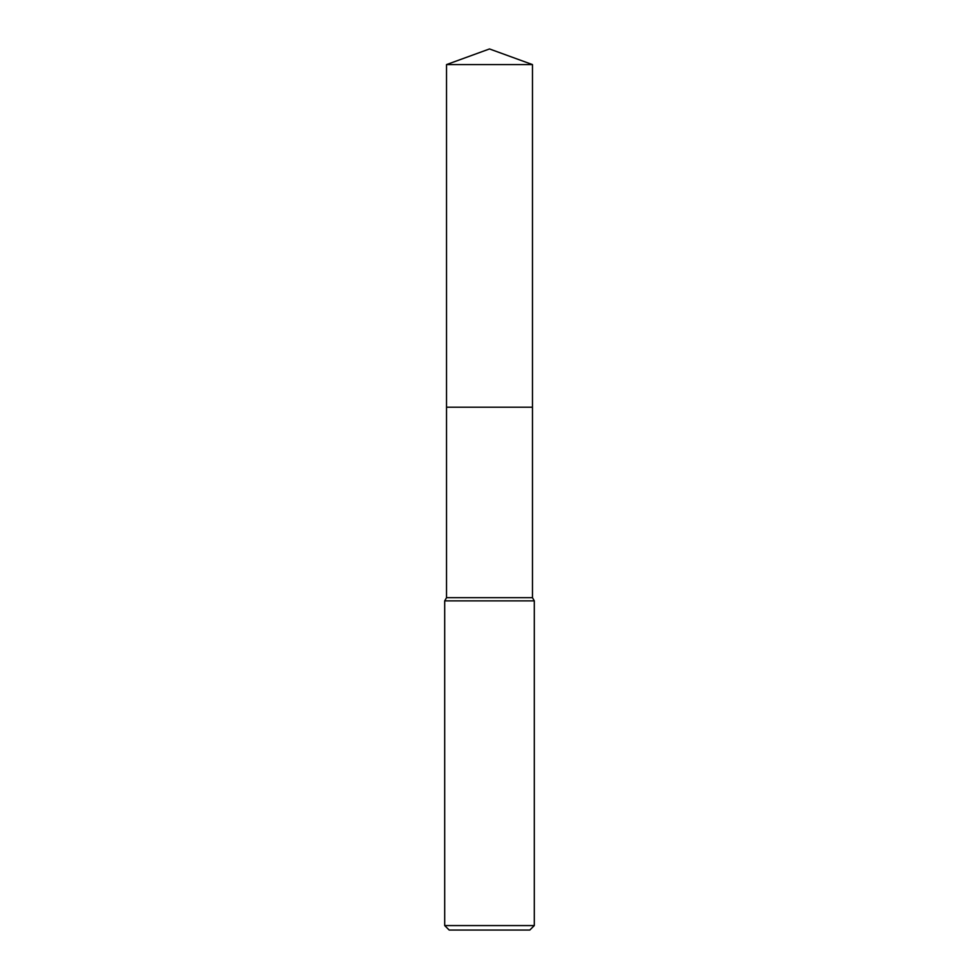 <?xml version="1.0" encoding="UTF-8"?>
<svg xmlns="http://www.w3.org/2000/svg" width="979" height="979" viewBox="0 0 979 979"><rect width="100%" height="100%" fill="white"/><g stroke="black" fill="none" stroke-linecap="round" stroke-linejoin="round"><path stroke-width="1.47" d="M446.522 64.59L532.478 64.59L489.5 48.95L446.522 64.59L446.522 407.215L532.478 407.215L532.478 597.692L534.301 600.861L534.301 925.571L444.699 925.571L449.177 930.05L529.823 930.05L534.301 925.571M532.478 64.59L532.478 407.215L446.522 407.215L446.522 597.692L532.478 597.692M446.522 597.692L444.699 600.861L534.301 600.861M444.699 600.861L444.699 925.571"/></g></svg>
